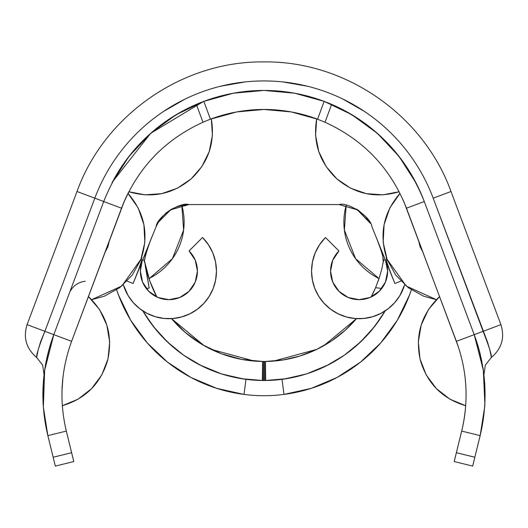 <?xml version="1.0" encoding="UTF-8"?>
<svg xmlns="http://www.w3.org/2000/svg" width="528" height="528" viewBox="0 0 528 528"><rect width="100%" height="100%" fill="white"/><g stroke="black" fill="none" stroke-linecap="round" stroke-linejoin="round"><path stroke-width="0.79" d="M215.576 280.203L216.454 271.135A47.546 47.546 0 0 1 123.334 284.717L128.099 295.548L133.313 302.669L139.755 308.702L147.2 313.441L155.397 316.721L164.056 318.43L172.88 318.516L181.566 316.965L189.823 313.83L197.353 309.23L203.9 303.316L209.246 296.294L213.2 288.407L215.635 279.919L216.454 271.135L215.536 261.855L212.83 252.938L208.435 244.715L202.528 237.508L189.077 250.958A28.532 28.532 0 0 1 168.901 299.66A28.532 28.532 0 0 1 140.375 271.135L142.316 281.483L140.375 271.135A28.532 28.532 0 0 1 142.448 260.443L145.853 252.602L144.646 259.934L145.853 252.602M369.805 222.4L357.331 209.821L339.128 204.567C347.761 201.65 370.861 216.638 371.903 226.67L394.865 283.496L400.864 281.101L394.865 283.496L385.552 260.443A28.532 28.532 0 0 1 387.625 271.135L385.684 281.483L387.625 271.135L385.552 260.443A28.532 28.532 0 0 1 359.099 299.66A28.532 28.532 0 0 1 330.568 271.135L332.739 260.212L338.923 250.958L325.472 237.508L319.565 244.715L315.17 252.938L312.464 261.855L311.546 271.135A47.546 47.546 0 0 0 311.546 271.207M324.06 303.277A47.546 47.546 0 0 0 324.1 303.316L330.647 309.23L338.177 313.83L346.434 316.965L355.12 318.516A47.546 47.546 0 0 0 355.133 318.516M363.931 318.437A47.546 47.546 0 0 0 403.715 287.575M355.12 318.516L363.944 318.43L372.603 316.721L380.8 313.441L388.245 308.702L394.687 302.669L399.901 295.548L404.666 284.717A47.546 47.546 0 0 1 311.546 271.135A47.546 47.546 0 0 1 325.472 237.508L338.923 250.958A28.532 28.532 0 0 0 330.568 271.135L332.739 282.051L338.923 291.304L348.183 297.488L359.099 299.66L370.016 297.488L379.269 291.304L385.453 282.051L387.625 271.135L387.407 267.59L385.961 261.532L383.071 254.569L385.961 261.532M328.317 364.881L306.88 373.778L326.284 365.904L344.302 355.232L360.525 341.999L374.603 326.495L385.163 310.9A140.27 140.27 0 0 1 265.663 380.483L265.439 361.469L282.889 359.997L299.95 356.024L316.265 349.635L331.478 340.963L345.292 330.185L356.506 318.608L323.902 345.642L356.499 318.608A121.249 121.249 0 0 1 265.439 361.469A0.95 0.95 0 0 1 265.426 361.469L262.574 361.469A0.95 0.95 0 0 1 262.561 361.469A121.249 121.249 0 0 1 171.494 318.608L204.098 345.642L171.501 318.608L185.315 332.482L202.435 344.678L221.397 353.747L241.646 359.396L262.561 361.469L262.337 380.483A140.27 140.27 0 0 1 142.837 310.9L153.397 326.495L167.475 341.999L183.698 355.232L201.716 365.904L221.12 373.778L241.474 378.675L262.337 380.483A19.972 19.972 0 0 0 262.574 380.483L263.525 380.483L263.525 361.469L262.574 361.469A0.95 0.95 0 0 1 262.561 361.469L262.337 380.483A140.27 140.27 0 0 0 265.663 380.483L265.828 380.483M156.862 297A121.249 121.249 0 0 1 144.738 262.079L149.846 281.107L156.862 297M204.785 346.025L207.253 347.378L204.785 346.025M211.207 349.378L254.344 361.093L211.207 349.378M273.656 361.093L316.793 349.378L273.656 361.093M320.747 347.378L323.215 346.025L320.747 347.378M371.138 297L375.573 287.687A121.249 121.249 0 0 1 371.138 297M378.015 281.464L379.025 278.56A62.766 62.766 0 0 1 344.375 230.069L355.582 258.687L379.031 278.56L378.015 281.464M273.022 361.139A121.249 121.249 0 0 0 273.986 361.066A121.249 121.249 0 0 1 273.022 361.139A121.249 121.249 0 0 0 316.199 349.661A121.249 121.249 0 0 1 279.299 360.505L280.546 360.34M265.927 361.462L270.844 361.284M375.619 287.582L379.262 277.867M379.315 277.695L381.784 269.003M381.823 268.838L383.618 260.033M378.325 280.606L379.421 277.365M150.064 281.695L149.675 280.612L150.064 281.695M144.817 262.515L148.922 278.421M144.368 259.974L144.56 261.089M375.573 287.687L381.777 288.446L375.573 287.687M306.88 373.778L286.526 378.675L265.663 380.483A19.972 19.972 0 0 1 265.426 380.483L264.475 380.483L265.426 380.483L264.475 380.483L264.475 361.469L264.475 380.483L265.426 380.483L264.475 380.483L265.426 380.483L265.426 361.469L263.525 361.469L264.475 361.469M382.147 252.602L383.493 260.773L382.147 252.602L383.071 254.569M188.872 204.567L170.65 209.827L158.195 222.4L156.097 226.67C157.087 216.665 180.272 201.637 188.872 204.567C173.573 205.451 162.65 212.817 156.097 226.67C157.087 216.665 180.272 201.637 188.872 204.567L339.128 204.567L188.872 204.567M144.685 261.518L149.193 288.083L144.507 260.773L149.193 288.083L146.223 288.446M202.528 237.508A47.546 47.546 0 0 1 216.454 271.135L215.536 261.855L212.83 252.938L208.435 244.715L202.528 237.508L189.077 250.958L195.261 260.212L197.432 271.135L195.492 281.477M194.04 284.638L189.915 290.433M186.925 293.251L181.447 296.756M177.441 298.36L171.217 299.567M166.861 299.594L160.578 298.426M156.631 296.888L150.929 293.291M148.104 290.664L143.477 284.084M123.559 285.457L125.202 289.879M127.063 293.726L129.512 297.759M132.059 301.191L135.221 304.696M138.362 307.58L142.138 310.431M145.754 312.668L150.011 314.767M153.971 316.279L158.558 317.539M162.723 318.278L167.495 318.661M171.692 318.602L176.477 318.074M180.563 317.229L185.203 315.797M189.017 314.219L193.36 311.909M196.753 309.672L200.633 306.544M203.498 303.752L206.798 299.851M209.009 296.67L211.649 291.964M213.094 288.684L214.903 283.173M325.472 237.508L319.565 244.715L315.17 252.938L312.464 261.855L311.546 271.135L312.365 279.919L314.8 288.407L318.754 296.294L324.1 303.316M197.432 271.135L195.261 282.051L189.077 291.304L179.817 297.488L168.901 299.66L157.984 297.488L148.731 291.304L142.547 282.051L140.375 271.135A28.532 28.532 0 0 1 142.448 260.443L133.135 283.496L127.136 281.101L133.135 283.496L156.097 226.67M370.306 223.285L357.232 209.755L339.174 204.567M142.039 261.532L140.375 271.135L140.639 267.234L142.039 261.532L144.929 254.569M311.546 271.135L312.424 280.203M313.097 283.173L314.906 288.684M316.351 291.964L318.991 296.67M321.202 299.851L324.502 303.752M327.367 306.544L331.247 309.672M334.64 311.909L338.983 314.219M342.797 315.797L347.437 317.229M351.523 318.074L356.308 318.602M360.505 318.661L365.277 318.278M369.448 317.539L374.029 316.279M377.989 314.767L382.246 312.668M385.862 310.431L389.638 307.58M392.779 304.696L395.947 301.184M398.488 297.759L400.937 293.726M402.798 289.879L404.441 285.457M384.523 284.084L379.896 290.664M377.071 293.291L371.369 296.888M367.422 298.426L361.139 299.594M356.783 299.567L350.559 298.36M346.553 296.756L341.075 293.251M338.085 290.433L333.96 284.638M332.508 281.477L330.568 271.135M141.662 257.341L141.359 261.367L140.065 265.756L133.135 283.496M339.128 204.567C347.761 201.65 370.861 216.638 371.903 226.67M386.654 261.413L389.908 271.121L394.865 283.496L387.941 265.789L386.654 261.413L386.338 257.341M124.133 201.716L71.603 341.332C60.872 370.722 59.11 400.64 66.317 431.086L47.85 435.626L55.334 466.085L73.801 461.545L66.317 431.086C59.11 400.64 60.872 370.722 71.603 341.332L71.564 341.438M456.397 341.345L456.397 341.332C467.188 370.715 468.95 400.633 461.683 431.086A152.156 152.156 0 0 0 465.689 405.722L449.882 399.161L436.392 388.634L426.188 374.893L420.011 358.934L418.308 341.906L421.192 325.037L428.465 309.547L439.6 296.551C421.278 314.153 414.85 335.359 420.321 360.169C427.251 383.513 442.372 398.699 465.689 405.722M465.821 385.796A152.156 152.156 0 0 1 466.033 390.892A152.156 152.156 0 0 0 465.821 385.796M43.006 400.844A171.178 171.178 0 0 1 53.797 334.653L49.619 347.266L46.438 360.116L44.345 372.524L43.25 383.83L43.006 400.844M43.336 407.042L47.85 435.626L66.317 431.086L71.636 452.707L53.163 457.248L47.85 435.626C39.673 401.372 41.659 367.712 53.797 334.653L44.893 331.313L94.816 198.178A180.688 180.688 0 0 1 433.184 198.178L483.107 331.313L500.914 324.641L474.203 334.653C486.281 367.719 488.261 401.372 480.15 435.626C488.261 401.372 486.281 367.719 474.203 334.653A171.178 171.178 0 0 1 480.46 355.153M53.764 334.745L44.656 370.306L43.342 407.095A19.021 19.021 0 0 1 43.316 406.712M44.801 369.303L44.504 371.356M484.994 400.844L484.75 383.83L483.655 372.524L481.562 360.116L478.381 347.266L474.203 334.653L456.397 341.332L403.887 201.755M483.001 368.009A171.178 171.178 0 0 1 483.43 370.913M485.1 394.66A171.178 171.178 0 0 1 485.1 395.294M483.582 372.009L483.08 368.524M423.133 252.635L420.09 246.741L418.506 240.299L420.09 246.741L423.133 252.635M109.494 240.299L107.91 246.741L104.867 252.635L107.91 246.741L109.494 240.299M399.505 157.034L398.171 155.324M472.666 466.085L454.199 461.545L472.666 466.085L480.15 435.626L474.837 457.248L456.364 452.707L454.199 461.545L461.683 431.086L456.364 452.707L474.837 457.248L472.666 466.085M483.925 374.689L483.971 375.085M484.909 402.976L484.717 406.276M484.664 407.042L480.15 435.626L461.683 431.086L480.15 435.626M43.283 406.276L43.091 402.976M44.029 375.085L44.075 374.689M62.132 386.641L62.033 388.753M106.808 325.037L109.692 341.906L107.989 358.934L101.812 374.893L91.608 388.634L78.118 399.161L62.311 405.722C85.628 398.699 100.749 383.513 107.679 360.169C113.15 335.359 106.722 314.153 88.4 296.551L99.535 309.547L106.808 325.037L109.692 341.906M210.375 119.229L210.428 119.209A152.156 152.156 0 0 1 317.572 119.209A152.156 152.156 0 0 0 211.339 118.873L212.414 135.399L209.194 151.648L201.901 166.511L191.017 178.999L177.283 188.258L161.627 193.664L145.108 194.852L128.839 191.743C151.826 198.515 172.55 194.271 191.017 178.999L177.283 188.258M465.861 386.516L466 389.684M382.892 194.852L366.373 193.664L350.717 188.258L336.983 178.999C355.45 194.271 376.174 198.515 399.161 191.743L382.892 194.852L366.373 193.664L350.717 188.258L336.983 178.999L326.099 166.511L318.806 151.648L315.586 135.399L316.661 118.873C312.781 142.514 319.552 162.558 336.983 178.999L326.099 166.511M436.346 299.66L423.733 296.234L408.25 287.635L395.736 275.095L387.149 259.604L383.17 242.339L384.094 224.651L389.849 207.9L399.993 193.38C383.236 212.85 378.899 234.775 386.984 259.156L406.223 286.037L436.346 299.66M128.007 193.38L138.151 207.9L143.906 224.651L144.83 242.339L140.851 259.604L132.264 275.095L119.75 287.635L104.267 296.234L91.654 299.66L121.777 286.037L141.016 259.156C149.101 234.775 144.764 212.85 128.007 193.38M403.458 200.779L402.805 199.294M125.195 199.294L124.555 200.739M85.325 281.299A19.021 19.021 0 0 0 70.448 290.895M500.914 324.641L450.991 191.499C423.548 115.124 345.371 60.806 264 61.915C182.629 60.806 104.452 115.124 77.009 191.499L27.086 324.641C23.067 337.656 26.248 348.586 36.623 357.436L38.161 349.873L40.702 341.504L44.893 331.313L27.086 324.641L44.893 331.313L94.816 198.178L103.726 201.518L77.009 191.499L94.816 198.178A180.688 180.688 0 0 1 433.184 198.178L450.991 191.499L433.184 198.178L487.291 341.484L489.832 349.846L491.377 357.436L485.344 365.145L483.925 374.702L485.344 365.145L491.377 357.436C501.752 348.586 504.933 337.656 500.914 324.641C504.933 337.656 501.752 348.586 491.377 357.436M377.322 133.333L351.787 114.668L324.166 101.369L331.643 104.379L325.01 122.239C363.739 139.913 390.892 168.571 406.468 208.197L424.274 201.518C406.441 156.697 375.566 124.318 331.643 104.379L325.01 122.239C363.739 139.913 390.892 168.571 406.468 208.197L424.274 201.518L474.203 334.653L456.397 341.332C467.188 370.715 468.95 400.633 461.683 431.086M484.79 405.115L484.658 407.095A19.021 19.021 0 0 0 484.704 405.794M474.236 334.739L483.344 370.306L484.862 403.768M449.882 399.161L436.392 388.634M426.188 374.893L420.011 358.934M418.308 341.906L421.192 325.037L428.465 309.547M458.337 346.843L406.468 208.197A152.156 152.156 0 0 0 406.448 208.138M465.854 386.371L465.214 378.543M112.537 181.817L150.638 133.36L203.485 101.475M47.85 435.626C39.673 401.372 41.659 367.712 53.797 334.653L71.603 341.332L53.797 334.653L103.726 201.518C121.559 156.697 152.434 124.318 196.357 104.379C152.434 124.318 121.559 156.697 103.726 201.518L121.532 208.197C137.108 168.571 164.261 139.913 202.99 122.239L196.363 104.379L203.834 101.369A171.178 171.178 0 0 1 416.057 183.011L398.996 156.374L377.487 133.472M204.296 101.198L176.213 114.668L150.836 133.188M150.678 133.333L129.004 156.374L112.398 182.14M204.752 101.026L194.377 105.244L178.622 113.263L169.402 118.958L159.931 125.717L150.638 133.36L141.9 141.649L134.053 150.196L127.288 158.611L117.421 173.217L112.682 181.705M191.017 178.999C208.448 162.558 215.219 142.514 211.339 118.873L212.414 135.399L209.194 151.648L201.901 166.511M158.994 151.51L155.945 154.499M372.128 154.572L369.079 151.576M44.893 331.313C39.072 346.137 36.313 354.842 36.623 357.436C36.307 354.862 39.065 346.157 44.893 331.313L53.797 334.653L103.726 201.518L121.532 208.197C137.108 168.571 164.261 139.913 202.99 122.239L207.339 120.41L202.99 122.232L196.363 104.379L203.834 101.369L210.428 119.209L207.339 120.41M63.017 376.477L61.967 390.852M128.839 191.743A152.156 152.156 0 0 0 121.532 208.197L71.57 341.425M107.989 358.934L101.812 374.893M91.608 388.634L78.118 399.161M316.661 118.873A152.156 152.156 0 0 0 211.339 118.873M325.01 122.232L317.638 119.236M424.261 201.478A171.178 171.178 0 0 0 416.057 183.005L410.586 173.23L400.693 158.585L393.895 150.137L386.027 141.577L377.289 133.3L367.983 125.651L358.538 118.919L349.351 113.243L333.637 105.25L323.248 101.026M317.572 119.209L291.225 111.923L264 109.468L236.775 111.923L210.428 119.209L203.834 101.369L233.422 93.199L264 90.446L294.578 93.199L324.166 101.369L317.572 119.209L324.166 101.369L331.643 104.379C375.566 124.318 406.441 156.697 424.274 201.518L474.203 334.653L483.107 331.313C488.928 346.137 491.687 354.842 491.377 357.436C491.693 354.862 488.935 346.157 483.107 331.313M111.949 182.998A171.178 171.178 0 0 1 203.663 101.435L204.131 101.257M487.291 341.484L485.588 337.194M487.12 341.009L486.519 339.451M489.852 349.912L491.04 355.469M40.557 341.893L40.702 341.504M37.481 352.849L37.389 353.272L37.481 352.849M44.293 372.94L44.081 374.642M44.068 374.788L44.26 373.237M44.339 372.616L44.385 372.233M483.417 370.775L483.556 371.811M483.562 371.831L483.635 372.405M483.707 372.94L483.919 374.642M483.932 374.788L483.74 373.237M483.661 372.616L483.542 371.692M483.536 371.646L483.173 369.151M485.364 336.686L488.03 343.603M142.58 260.198L144.646 259.934M383.632 259.974L385.42 260.198L383.632 259.974M268.957 380.404L265.663 380.483A140.27 140.27 0 0 0 273.986 380.14M272.29 361.192L265.465 361.469L265.663 380.483A19.972 19.972 0 0 1 265.426 380.483L265.426 361.469A0.95 0.95 0 0 0 265.439 361.469L268.792 361.383M319.466 348.044L316.199 349.661L319.466 348.044M324.562 345.266L316.034 349.741M265.426 380.483L262.574 380.483L262.574 361.469L262.574 380.483L263.525 380.483L262.574 380.483A19.972 19.972 0 0 1 262.337 380.483A140.27 140.27 0 0 0 265.663 380.483M263.525 380.483L263.525 361.469M288.625 358.948L293.139 357.925M320.173 368.755L318.529 369.461M284.018 394.416A155.483 155.483 0 0 1 283.972 394.423A155.483 155.483 0 0 1 244.028 394.423A155.483 155.483 0 0 0 283.972 394.423L311.289 388.344L337.082 377.467L360.499 362.142L380.794 342.87L397.3 320.265L409.49 295.073L411.358 289.839A155.483 155.483 0 0 1 283.972 394.423L282.018 379.335L265.775 380.483M215.609 351.404L216.256 351.681M227.495 355.852L234.861 357.925M262.178 380.483L245.982 379.335L244.028 394.423A155.483 155.483 0 0 1 116.642 289.839L118.51 295.073L130.7 320.265L147.206 342.87L167.501 362.142L190.918 377.467L216.711 388.344L244.028 394.423A155.483 155.483 0 0 1 243.982 394.416M231.429 357.02L238.729 358.809M203.372 345.233L205.801 346.599M262.561 361.469L259.208 361.383M260.964 380.464L262.337 380.483A140.27 140.27 0 0 0 282.018 379.335L277.741 379.823M273.986 361.066L268.957 361.376M319.658 368.98L318.113 369.64M291.073 358.413L297.165 356.849M334.838 338.626L333.703 339.438L334.838 338.626M345.345 354.499L334.752 361.343M312.734 371.758L312.068 372.002M306.016 353.965L308.438 353.041M248.701 360.505L246.028 360.136M193.162 338.626L196.284 340.804M215.932 372.002L215.266 371.758M209.471 369.461L207.715 368.709M193.248 361.343L182.655 354.499M216.889 351.945L220.308 353.331M324.628 345.233L322.192 346.599M255.71 361.192L254.014 361.066M262.574 380.483L264.475 380.483M145.306 266.132L149.193 288.083M141.359 261.367L138.105 271.088M71.636 452.707L53.163 457.248L55.334 466.085L73.801 461.545L71.636 452.707M148.969 278.56A62.766 62.766 0 0 0 181.81 205.333L183.625 230.069L172.418 258.687L149.028 278.738M149.675 280.612L145.279 264.851M379.408 277.411L378.847 279.107M382.1 267.689L381.533 270.026M383.387 261.386L383.077 263.083M118.206 294.36L120.549 300.227M119.942 298.808L116.629 289.846M411.371 289.846L408.058 298.808M407.451 300.227L409.794 294.36M346.19 205.333L344.375 230.069A62.766 62.766 0 0 1 346.19 205.333M409.154 295.957L410.48 292.36M408.177 298.439L408.943 296.498M311.263 388.357A155.483 155.483 0 0 0 360.545 362.109M397.3 320.265L380.794 342.87A155.483 155.483 0 0 0 380.807 342.85M408.553 297.495L409.464 295.145A155.483 155.483 0 0 0 409.517 295.007M118.483 295.007A155.483 155.483 0 0 0 118.536 295.139L119.447 297.495M147.193 342.85A155.483 155.483 0 0 0 147.22 342.883L167.501 362.142M167.455 362.109A155.483 155.483 0 0 0 216.737 388.357M119.057 296.498L119.823 298.439M117.52 292.36L118.846 295.957M243.989 379.058L222.301 374.154M221.338 373.85L199.683 364.881M173.085 347.048L162.037 336.554L173.085 347.048M156.354 330.152L146.659 317.084L156.354 330.152M381.341 317.084L371.653 330.152M365.963 336.554L354.915 347.048M305.56 374.194L284.011 379.058M262.363 380.483A140.27 140.27 0 0 0 282.018 379.335L283.972 394.423L311.289 388.344L337.082 377.467M409.49 295.073L411.358 289.839M116.642 289.839L118.51 295.073M245.982 379.335L244.028 394.423M144.784 262.383C142.474 263.017 150.473 239.415 152.572 235.396M375.428 235.396C377.018 239.408 382.021 251.942 382.846 256.971L383.216 262.383M158.532 221.767L162.908 215.972M165.865 213.101L171.778 208.976M356.215 208.969L358.321 210.236L365.66 216.599L369.316 221.516M163.601 111.395L185.321 98.967L163.601 111.395M220.592 86.229L245.243 81.913L220.592 86.229M282.757 81.913L307.408 86.229L282.757 81.913M342.679 98.967L364.399 111.395L342.679 98.967M450.991 191.499C423.548 115.124 345.371 60.806 264 61.915C182.629 60.806 104.452 115.124 77.009 191.499M323.519 101.125L324.337 101.435M112.081 182.747L112.484 181.975M27.086 324.641C23.067 337.656 26.248 348.586 36.623 357.436L42.656 365.145L44.075 374.702L42.656 365.145L36.623 357.436"/></g></svg>
